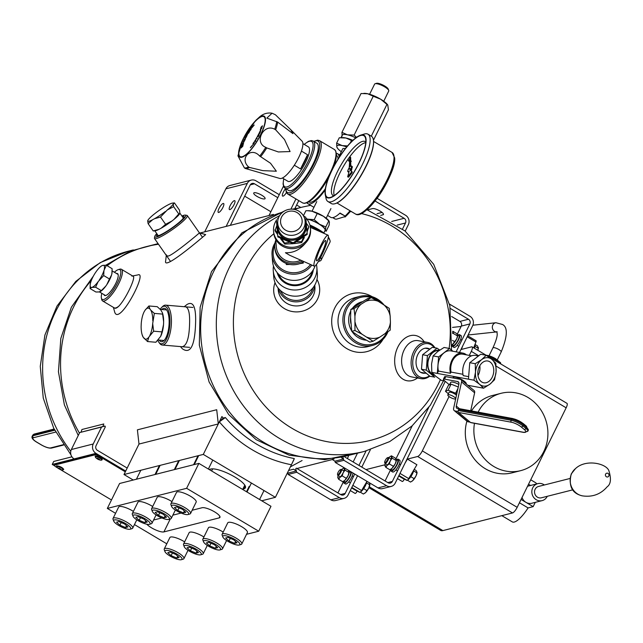<?xml version="1.0" encoding="UTF-8"?>
<svg xmlns="http://www.w3.org/2000/svg" width="643" height="643" viewBox="0 0 643 643"><rect width="100%" height="100%" fill="white"/><g stroke="black" fill="none" stroke-linecap="round" stroke-linejoin="round"><path stroke-width="0.96" d="M73.615 306.928A126.044 116.367 -104.2 0 1 91.346 280.452A126.044 116.367 -104.2 0 0 73.615 306.928A126.044 116.367 -104.2 0 0 79.443 433.093A126.044 116.367 -104.2 0 1 73.615 306.928M158.508 244.26A126.044 116.367 -104.2 0 0 107.14 265.728A126.044 116.367 -104.2 0 1 146.54 246.582L158.082 243.657M356.359 453.138A126.044 116.367 -104.2 0 1 229.342 411.89A126.044 116.367 -104.2 0 1 213.717 271.402A126.044 116.367 -104.2 0 1 282.799 212.11A126.044 116.367 -104.2 0 0 213.717 271.402A126.044 116.367 -104.2 0 0 226.73 408.45A126.044 116.367 -104.2 0 0 348.602 455.421L364.26 451.45A126.044 116.367 -104.2 0 1 242.379 404.479A126.044 116.367 -104.2 0 1 229.374 267.432A126.044 116.367 -104.2 0 1 279.592 215.67M71.92 456.827L53.715 461.449L52.244 464.439L54.647 465.87M104.97 426.012L79.692 432.578L71.357 449.529L93.219 443.983A6.904 6.374 75.8 0 0 95.968 453.355L52.244 464.439M93.219 443.983L101.554 427.04L104.431 426.172L105.38 426.735L96.064 445.679A3.456 3.191 75.8 0 0 97.439 450.357L127.177 468.064M125.707 471.054L95.968 453.355M74.106 458.893A6.904 6.374 -104.2 0 1 71.357 449.529M79.692 432.578L101.554 427.04M381.637 303.335A24.169 22.312 75.8 0 0 346.89 308.913A24.169 22.312 75.8 0 0 356.535 341.714A24.169 22.312 75.8 0 0 386.756 332.576M366.148 340.187A19.563 18.06 -104.2 0 1 358.472 337.712A19.563 18.06 -104.2 0 1 352.091 331.547M351.705 330.936A19.563 18.06 -104.2 0 1 350.724 311.091M352.372 308.383A19.563 18.06 -104.2 0 1 362.596 301.663M383.726 304.597A25.318 23.373 75.8 0 0 360.16 296.335A25.318 23.373 75.8 0 0 345.516 308.455A25.318 23.373 75.8 0 0 348.128 335.984A25.318 23.373 75.8 0 0 372.602 345.412A25.318 23.373 75.8 0 0 387.946 331.756M280.268 290.347A17.265 16.469 -4.4 0 0 297.5 300.369A17.265 16.469 -4.4 0 0 312.964 287.807M278.282 288.233A18.414 17.57 -4.4 0 0 297.613 301.808A18.414 17.57 -4.4 0 0 314.604 285.404M223.217 418.071L219.327 421.84A131.799 121.68 -104.2 0 0 291.424 464.744L294.309 458.563A126.044 116.367 -104.2 0 1 225.363 417.532L223.217 418.071A126.044 116.367 -104.2 0 1 221.939 416.535L203.301 454.416L275.389 497.32L294.028 459.448A126.044 116.367 -104.2 0 1 293.907 459.423M242.869 489.066L243.946 488.793A20.134 5.248 -153.8 0 0 245.409 487.804A20.134 5.248 -153.8 0 0 232.308 475.571A20.134 5.248 -153.8 0 0 210.743 469.036L209.079 469.454M203.301 454.416L123.995 474.526L133.254 480.032M275.389 497.32L261.725 500.784M221.939 416.535L218.29 423.946L138.992 444.056L123.995 474.526M188.021 514.537L189.862 513.982A10.963 2.853 -153.8 0 0 190.569 513.468L196.171 502.079A10.963 2.853 -153.8 0 0 190.424 496.203A10.963 2.853 -153.8 0 0 176.503 492.393L170.901 503.79A10.963 2.853 -153.8 0 0 170.925 504.659L171.609 506.459A9.5 2.476 -153.8 0 0 179.019 512.117A9.5 2.476 -153.8 0 0 188.021 514.537A9.5 2.476 -153.8 0 0 183.649 508.999A9.5 2.476 -153.8 0 0 174.936 505.374A9.5 2.476 -153.8 0 0 171.609 506.459M190.569 513.468A10.963 2.853 -153.8 0 0 184.814 507.592A10.963 2.853 -153.8 0 0 170.901 503.79M174.414 507.504L177.757 510.494L183.448 512.881L185.811 512.286L182.467 509.296L176.769 506.909L174.414 507.504M179.051 507.866L177.757 510.494M184.372 511L183.448 512.881M246.542 534.301L258.711 531.214L270.976 506.29L198.88 463.386L186.623 488.31L107.325 508.42L115.563 513.323M198.88 463.386L119.582 483.496L107.325 508.42M134.459 524.567L166.786 543.809M258.711 531.214L186.623 488.31M146.853 524.23A10.36 2.701 -153.8 0 0 155.397 529.824A10.36 2.701 -153.8 0 0 163.909 531.906L219.207 517.888A10.36 2.701 -153.8 0 0 219.954 517.374A10.36 2.701 -153.8 0 0 213.219 511.089A10.36 2.701 -153.8 0 0 202.127 507.721L192.153 510.253M181.093 513.058L172.863 515.147M161.803 517.953L153.573 520.034M171.97 501.604A10.963 2.853 -153.8 0 0 171.134 501.09A10.963 2.853 -153.8 0 0 157.213 497.288L151.611 508.685A10.963 2.853 -153.8 0 0 151.635 509.553L152.319 511.346A9.5 2.476 -153.8 0 0 159.729 517.004A9.5 2.476 -153.8 0 0 168.731 519.423A9.5 2.476 -153.8 0 0 164.359 513.886A9.5 2.476 -153.8 0 0 155.646 510.269A9.5 2.476 -153.8 0 0 152.319 511.346M168.731 519.423L170.572 518.869A10.963 2.853 -153.8 0 0 171.279 518.362A10.963 2.853 -153.8 0 0 165.524 512.487A10.963 2.853 -153.8 0 0 151.611 508.685M155.124 512.399L158.467 515.381L164.158 517.776L166.521 517.173L163.177 514.191L157.479 511.796L155.124 512.399M159.761 512.752L158.467 515.381M165.082 515.895L164.158 517.776M152.68 506.499A10.963 2.853 -153.8 0 0 151.844 505.985A10.963 2.853 -153.8 0 0 137.923 502.183L132.321 513.572A10.963 2.853 -153.8 0 0 132.345 514.44L133.029 516.241A9.5 2.476 -153.8 0 0 140.439 521.899A9.5 2.476 -153.8 0 0 149.441 524.318A9.5 2.476 -153.8 0 0 145.069 518.78A9.5 2.476 -153.8 0 0 136.356 515.156A9.5 2.476 -153.8 0 0 133.029 516.241M149.441 524.318L151.282 523.764A10.963 2.853 -153.8 0 0 151.989 523.249A10.963 2.853 -153.8 0 0 146.234 517.374A10.963 2.853 -153.8 0 0 132.321 513.572M135.834 517.285L139.177 520.275L144.868 522.663L147.231 522.068L143.887 519.078L138.197 516.691L135.834 517.285M140.471 517.647L139.177 520.275M145.792 520.782L144.868 522.663M133.398 511.386A10.963 2.853 -153.8 0 0 132.554 510.872A10.963 2.853 -153.8 0 0 118.642 507.07L113.031 518.467A10.963 2.853 -153.8 0 0 113.055 519.335L113.739 521.127A9.5 2.476 -153.8 0 0 121.149 526.786A9.5 2.476 -153.8 0 0 130.151 529.205A9.5 2.476 -153.8 0 0 125.779 523.675A9.5 2.476 -153.8 0 0 117.066 520.05A9.5 2.476 -153.8 0 0 113.739 521.127M130.151 529.205L131.992 528.65A10.963 2.853 -153.8 0 0 132.699 528.144A10.963 2.853 -153.8 0 0 126.952 522.269A10.963 2.853 -153.8 0 0 113.031 518.467M116.544 522.18L119.887 525.17L125.586 527.557L127.941 526.955L124.597 523.973L118.907 521.577L116.544 522.18M121.181 522.534L119.887 525.17M126.51 525.677L125.586 527.557M239.244 545.015L241.085 544.468A10.963 2.853 -153.8 0 0 241.792 543.954L247.394 532.557A10.963 2.853 -153.8 0 0 241.647 526.689A10.963 2.853 -153.8 0 0 227.726 522.88L222.124 534.277A10.963 2.853 -153.8 0 0 222.148 535.145L222.832 536.945A9.5 2.476 -153.8 0 0 230.242 542.604A9.5 2.476 -153.8 0 0 239.244 545.015A9.5 2.476 -153.8 0 0 234.872 539.485A9.5 2.476 -153.8 0 0 226.159 535.86A9.5 2.476 -153.8 0 0 222.832 536.945M241.792 543.954A10.963 2.853 -153.8 0 0 236.037 538.078A10.963 2.853 -153.8 0 0 222.124 534.277M225.637 537.99L228.98 540.98L234.671 543.367L237.034 542.772L233.69 539.782L227.992 537.395L225.637 537.99M230.274 538.352L228.98 540.98M235.595 541.486L234.671 543.367M223.193 532.091A10.963 2.853 -153.8 0 0 222.357 531.576A10.963 2.853 -153.8 0 0 208.436 527.774L202.834 539.164A10.963 2.853 -153.8 0 0 202.858 540.04L203.542 541.832A9.5 2.476 -153.8 0 0 210.952 547.49A9.5 2.476 -153.8 0 0 219.954 549.91A9.5 2.476 -153.8 0 0 215.582 544.372A9.5 2.476 -153.8 0 0 206.869 540.755A9.5 2.476 -153.8 0 0 203.542 541.832M219.954 549.91L221.795 549.355A10.963 2.853 -153.8 0 0 222.502 548.849A10.963 2.853 -153.8 0 0 216.747 542.973A10.963 2.853 -153.8 0 0 202.834 539.164M206.347 542.885L209.69 545.867L215.381 548.262L217.744 547.659L214.4 544.677L208.71 542.282L206.347 542.885M210.984 543.239L209.69 545.867M216.305 546.381L215.381 548.262M203.911 536.985A10.963 2.853 -153.8 0 0 203.067 536.471A10.963 2.853 -153.8 0 0 189.155 532.661L183.544 544.058A10.963 2.853 -153.8 0 0 183.568 544.926L184.252 546.727A9.5 2.476 -153.8 0 0 191.662 552.385A9.5 2.476 -153.8 0 0 200.664 554.796A9.5 2.476 -153.8 0 0 196.292 549.267A9.5 2.476 -153.8 0 0 187.579 545.642A9.5 2.476 -153.8 0 0 184.252 546.727M200.664 554.796L202.505 554.25A10.963 2.853 -153.8 0 0 203.212 553.736A10.963 2.853 -153.8 0 0 197.465 547.86A10.963 2.853 -153.8 0 0 183.544 544.058M187.057 547.772L190.4 550.762L196.099 553.149L198.454 552.554L195.11 549.564L189.42 547.177L187.057 547.772M191.694 548.133L190.4 550.762M197.023 551.268L196.099 553.149M184.621 541.872A10.963 2.853 -153.8 0 0 183.777 541.358A10.963 2.853 -153.8 0 0 169.865 537.556L164.254 548.945A10.963 2.853 -153.8 0 0 164.278 549.821L164.962 551.614A9.5 2.476 -153.8 0 0 172.372 557.272A9.5 2.476 -153.8 0 0 181.382 559.691A9.5 2.476 -153.8 0 0 177.002 554.153A9.5 2.476 -153.8 0 0 168.297 550.537A9.5 2.476 -153.8 0 0 164.962 551.614M181.382 559.691L183.215 559.137A10.963 2.853 -153.8 0 0 183.922 558.63A10.963 2.853 -153.8 0 0 178.175 552.755A10.963 2.853 -153.8 0 0 164.254 548.945M167.767 552.667L171.11 555.648L176.809 558.044L179.164 557.441L175.82 554.459L170.13 552.064L167.767 552.667M172.404 553.02L171.11 555.648M177.733 556.163L176.809 558.044M159.142 340.083A16.742 6.133 -85.2 0 0 164.069 340.46A16.742 6.133 -85.2 0 0 168.988 325.519A16.742 6.133 -85.2 0 0 166.65 309.958A16.742 6.133 -85.2 0 0 163.515 308.383A16.742 6.133 -85.2 0 0 161.731 309.508M157.76 340.388A18.872 6.912 -85.2 0 0 158.708 342.06A18.872 6.912 -85.2 0 0 169.479 328.187A18.872 6.912 -85.2 0 0 163.595 306.269A18.872 6.912 -85.2 0 0 161.634 307.483A18.872 6.912 -85.2 0 0 160.211 309.291M158.708 342.06L159.52 343.193A20.021 7.33 -85.2 0 0 162.253 345.042A20.021 7.33 -85.2 0 0 171.247 325.712A20.021 7.33 -85.2 0 0 165.637 305.144A20.021 7.33 -85.2 0 0 164.704 305.224A20.021 7.33 -85.2 0 0 162.623 306.51L161.634 307.483M449.521 304.099L469.945 316.26A6.904 6.374 -104.2 0 1 472.693 325.631L459.488 352.477M450.413 308.503L468.474 319.249L459.906 321.428L451.651 316.509M457.253 334.288L461.28 326.105L469.848 323.935A3.456 3.191 75.8 0 0 468.474 319.249M469.848 323.935L456.112 351.85M428.744 407.469L392.351 481.43A3.456 3.191 -104.2 0 1 388.034 482.724L344.905 457.06M445.269 381.371L395.196 483.126A6.904 6.374 -104.2 0 1 391.201 486.43A6.904 6.374 -104.2 0 1 386.564 485.714L343.876 460.316L343.041 457.462M343.016 457.47L343.475 459.038L334.931 461.2L335.308 462.486L377.988 487.892A6.904 6.374 75.8 0 0 382.633 488.6L391.201 486.43M385.077 480.964L390.735 469.47M395.943 458.885L412.243 425.77M461.28 326.105A3.456 3.191 75.8 0 0 459.906 321.428M343.876 460.316L335.308 462.486M295.7 468.771L296.351 470.981L287.775 473.16L288.152 474.446L330.84 499.844A6.904 6.374 75.8 0 0 335.477 500.559L344.053 498.381A6.904 6.374 -104.2 0 1 339.416 497.674L296.728 472.267L295.812 469.149M337.929 492.924L343.587 481.422M353.16 461.971L357.347 453.452M357.564 475.74L348.048 495.078A6.904 6.374 -104.2 0 1 344.053 498.381M370.368 449.714L361.808 467.115M366.068 450.976L358.963 465.428M354.719 474.044L345.203 493.39A3.456 3.191 -104.2 0 1 340.886 494.684L296.302 468.152M288.152 474.446L296.728 472.267M283.45 186.181L269.007 215.534M290.909 209.16L295.941 198.928M287.799 194.09L302.531 202.85A31.073 8.777 120.8 0 0 325.961 180.643A31.073 8.777 120.8 0 0 334.312 149.457L319.579 140.688A31.073 8.777 120.8 0 1 311.228 171.874A31.073 8.777 120.8 0 1 287.799 194.09L286.424 192.651L285.605 188.632A5.176 1.463 -59.2 0 0 282.88 193.157A5.176 1.463 -59.2 0 0 282.615 196.107A5.176 1.463 -59.2 0 0 283.057 196.139A5.176 1.463 -59.2 0 0 286.4 192.603M294.815 208.694L298.786 200.624M375.094 201.01L404.142 218.299A3.456 3.191 -104.2 0 1 405.516 222.976L402.55 228.996M377.119 198.349L405.612 215.309A6.904 6.374 -104.2 0 1 408.361 224.672L405.194 231.11M382.055 212.423L377.047 213.693M367.386 209.907L372.554 208.589A6.326 1.648 26.2 0 1 379.33 210.647A6.326 1.648 26.2 0 1 383.453 214.489A6.326 1.648 26.2 0 1 382.987 214.802L380.696 215.389M104.005 294.631A12.683 3.585 -59.2 0 0 105.814 295.491A12.683 3.585 -59.2 0 0 114.132 286.376A12.683 3.585 -59.2 0 0 118.175 274.714A12.683 3.585 -59.2 0 0 116.56 273.532M101.835 293.345A17.265 4.879 -59.2 0 0 101.385 297.99A17.265 4.879 -59.2 0 0 115.25 287.043A17.265 4.879 -59.2 0 0 118.256 269.634A17.265 4.879 -59.2 0 0 114.39 272.246M101.385 297.99L101.69 299.445A18.414 5.2 -59.2 0 0 102.591 300.932A18.414 5.2 -59.2 0 0 116.471 287.767A18.414 5.2 -59.2 0 0 121.423 269.288A18.414 5.2 -59.2 0 0 119.686 269.208L118.256 269.634M102.591 300.932L114.149 307.812A18.414 5.2 -59.2 0 0 115.885 307.893A18.414 5.2 -59.2 0 0 119.252 305.795M133.575 276.803A18.414 5.2 -59.2 0 0 132.98 276.168L121.423 269.288M429.46 348.94A12.683 8.986 100.5 0 0 416.302 359.18A12.683 8.986 100.5 0 0 425.152 373.173M434.355 347.678A17.265 12.225 100.5 0 0 418.054 347.967A17.265 12.225 100.5 0 0 414.132 370.408A17.265 12.225 100.5 0 0 429.411 375.914M434.925 347.791A18.414 13.045 100.5 0 0 427.708 342.438A18.414 13.045 100.5 0 0 411.536 358.167A18.414 13.045 100.5 0 0 421.012 378.647A18.414 13.045 100.5 0 0 429.765 376.155M226.143 226.4L247.306 183.392A6.904 6.374 -104.2 0 1 251.3 180.088A6.904 6.374 -104.2 0 1 255.938 180.804L279.271 194.684M296.624 205.013L300.771 207.48M230.347 225.331L250.151 185.088A3.456 3.191 75.8 0 1 254.467 183.794L277.8 197.674M295.153 208.002L296.005 208.509M270.872 211.74L244.702 196.163M251.3 180.088L229.873 185.522A6.904 6.374 75.8 0 0 225.878 188.825L204.715 231.834M261.765 195.223A6.326 1.648 26.2 0 1 265.085 198.615A6.326 1.648 26.2 0 1 258.679 197.305A6.326 1.648 26.2 0 1 253.728 193.029A6.326 1.648 26.2 0 1 261.765 195.223M234.317 200.648A5.176 1.463 -59.2 0 0 230.499 205.004A5.176 1.463 -59.2 0 0 229.463 209.586A5.176 1.463 -59.2 0 0 233.369 205.881A5.176 1.463 -59.2 0 0 234.759 200.68A5.176 1.463 -59.2 0 0 234.317 200.648M223.169 203.469A5.176 1.463 -59.2 0 0 219.359 207.826A5.176 1.463 -59.2 0 0 218.315 212.407A5.176 1.463 -59.2 0 0 222.221 208.71A5.176 1.463 -59.2 0 0 223.611 203.509A5.176 1.463 -59.2 0 0 223.169 203.469M219.327 421.84L225.363 417.532M102.856 426.647L103.788 423.962L81.926 429.508L81.002 432.192M334.119 458.933L332.19 459.423L334.931 461.2M343.475 459.038L341.521 457.768M296.351 470.981L293.61 469.205L288.603 470.475M199.354 232.798L199.378 232.919C199.531 233.007 173.811 254.572 168.378 256.043L166.537 255.745M166.36 254.773L165.661 260.921C162.663 271.74 204.771 235.322 205.664 234.599L199.226 232.718M185.522 306.824C188.648 307.675 189.99 313.527 189.556 324.394C189.122 338.371 186.647 345.821 182.146 346.73M180.466 346.585L182.291 348.723C190.256 354.357 194.676 346.199 195.544 324.257C196.244 307.266 193.398 300.683 186.992 304.509L184.228 306.719M157.125 234.124A16.742 2.443 -35 0 0 156.908 235.925A16.742 2.443 -35 0 0 157.961 235.804A16.742 2.443 -35 0 0 173.128 227.092A16.742 2.443 -35 0 0 184.035 216.948A16.742 2.443 -35 0 0 182.274 216.538M156.771 233.61A18.872 2.749 -35 0 0 154.73 236.495A18.872 2.749 -35 0 0 156.394 237.034A18.872 2.749 -35 0 0 175.732 225.556A18.872 2.749 -35 0 0 185.321 215.1A18.872 2.749 -35 0 0 181.921 216.024M154.73 236.495L154.441 238.063A20.021 2.918 -35 0 0 154.505 238.537A20.021 2.918 -35 0 0 156.201 238.633A20.021 2.918 -35 0 0 175.555 227.317A20.021 2.918 -35 0 0 187.322 215.59A20.021 2.918 -35 0 0 186.896 215.365L185.321 215.1M372.209 296.712L372.209 296.712A29.916 27.625 75.8 0 0 335.14 307.266A29.916 27.625 75.8 0 0 345.404 347.726A29.916 27.625 75.8 0 0 383.019 339.343M360.16 296.335L355.266 297.58A25.318 23.373 75.8 0 0 338.837 327.858A25.318 23.373 75.8 0 0 367.708 346.657L372.602 345.412M218.29 423.946L216.707 409.728L137.401 429.837L138.992 444.056M294.028 459.448L290.387 466.85L302.073 460.541M275.035 282.663A23.011 21.958 -4.4 0 0 298.392 311.831A23.011 21.958 -4.4 0 0 316.951 279.4M278.065 287.968L278.21 289.808A18.414 17.57 -4.4 0 0 297.926 305.891A18.414 17.57 -4.4 0 0 314.917 286.955L314.781 285.106M424.195 341.787A23.011 16.3 100.5 0 0 397.88 346.995A23.011 16.3 100.5 0 0 398.17 374.29A23.011 16.3 100.5 0 0 417.5 377.996M427.708 342.438L418.207 340.677A18.414 13.045 100.5 0 0 404.174 349.888A18.414 13.045 100.5 0 0 411.512 376.886L421.012 378.647M132.948 276.152L133.181 276.273C136.782 277.575 119.646 311.718 114.422 307.981L114.076 307.772M131.855 276.112L137.811 274.931C148.549 270.39 118.336 328.219 114.518 311.437L113.377 307.354M57.902 468.088L56.222 467.083A3.456 0.9 26.2 0 1 54.406 465.235A3.456 0.9 26.2 0 1 54.663 465.066L94.955 454.85A3.456 0.9 26.2 0 1 99.086 456.217L125.321 471.833M54.904 464.567L54.663 465.066A3.456 0.9 26.2 0 1 54.655 464.736A3.456 0.9 26.2 0 1 54.904 464.567L95.196 454.352A3.456 0.9 26.2 0 1 99.327 455.718L125.57 471.335M111.48 499.973L60.064 469.374M477.99 375.528A11.084 7.853 100.5 0 0 479.799 365.73M449.513 384.811L450.663 382.464A7.306 1.905 26.2 0 1 458.845 384.385M449.433 384.844L444.112 380.415A3.657 0.948 26.2 0 1 443.373 379.274A3.657 0.948 26.2 0 1 444.53 379.121L457.559 381.532L458.829 382.585M457.559 381.532A3.657 2.395 -50.2 0 1 458.338 381.886A3.657 2.395 -50.2 0 1 458.893 384.152L453.628 408.297A3.657 2.395 -50.2 0 0 454.191 410.555A3.657 2.395 -50.2 0 0 454.971 410.917L458.065 411.488M454.191 410.555L467.252 421.422A3.657 2.395 -50.2 0 0 468.032 421.784L470.194 422.186M459.158 408.972L457.639 408.691A3.657 2.395 -50.2 0 1 456.86 408.337A3.657 2.395 -50.2 0 1 456.305 406.071L461.561 381.926A3.657 2.395 -50.2 0 0 461.007 379.659A3.657 2.395 -50.2 0 0 460.227 379.306L445.76 376.629A3.657 0.948 -153.8 0 0 444.602 376.782L443.373 379.274M470.708 410.773L474.622 392.793A3.657 2.395 -50.2 0 0 474.068 390.526L461.007 379.659M452.889 351.255L449.57 348.49L438.622 356.937L437.304 373.406L431.807 372.393L435.737 376.235L441.444 380.415L444.876 381.05M462.944 374.298L451.024 372.088L450.446 373.278A14.323 10.143 -79.5 0 1 452.72 358.826A14.323 10.143 -79.5 0 1 462.839 353.095L450.864 350.877A14.323 10.143 100.5 0 0 440.736 356.608A14.323 10.143 100.5 0 0 438.462 371.059L437.304 373.406L473.947 380.19L479.662 384.361A14.387 10.192 -79.5 0 1 475.498 372.12L473.947 380.19M450.446 373.278L438.462 371.059M462.839 353.095A14.323 10.143 -79.5 0 1 466.456 354.872M451.024 372.088A13.23 9.372 -79.5 0 1 462.639 354.164L471.608 355.82M468.651 376.645L463.217 375.641A14.323 10.143 -79.5 0 1 465.492 361.189A14.323 10.143 -79.5 0 1 475.619 355.458L478.472 355.981M449.57 348.49L444.072 347.469L437.706 351.536L433.125 355.925L431.574 363.994L431.807 372.393M438.622 356.937L433.125 355.925M452.889 377.947L453.138 377.441A7.306 1.905 26.2 0 1 455.453 377.144A7.306 1.905 26.2 0 1 462.872 380.254A7.306 1.905 26.2 0 1 466.247 383.895L466.207 383.992M486.212 355.266L480.715 354.253L469.768 362.7L475.265 363.721L481.631 359.662L486.212 355.266L491.919 359.445L495.849 363.287L496.083 371.686L494.539 379.756L489.95 384.144L483.584 388.211L467.758 385.278M483.584 388.211L479.662 384.361A14.387 10.192 -79.5 0 0 489.95 384.144A14.387 10.192 -79.5 0 0 496.083 371.686A14.387 10.192 -79.5 0 0 491.919 359.445A14.387 10.192 -79.5 0 0 481.631 359.662A14.387 10.192 -79.5 0 0 475.498 372.12L475.265 363.721M469.768 362.7L468.45 379.169M486.671 360.916A11.084 7.853 -79.5 0 1 487.804 361.004A11.084 7.853 -79.5 0 1 493.511 373.334A11.084 7.853 -79.5 0 1 483.777 382.802A11.084 7.853 -79.5 0 1 477.942 371.268A11.084 7.853 -79.5 0 1 486.671 360.916M460.211 408.932A1.439 1.021 100.5 0 0 459.858 408.763A1.439 1.021 100.5 0 0 458.764 409.487L458.266 410.499A1.439 1.021 100.5 0 0 458.483 412.436L470.547 422.483A1.439 1.021 100.5 0 0 470.901 422.652A1.439 1.021 100.5 0 0 471.295 422.62M448.372 393.749L445.47 391.33L448.46 385.253L451.081 384.152L458.274 386.998M445.47 391.33L448.091 390.229L451.081 384.152M448.091 390.229L455.614 393.203L457.961 388.42M455.614 393.203L456.723 394.127M447.809 394.898A4.38 1.141 26.2 0 1 450.63 395.123A4.38 1.141 26.2 0 1 454.786 397.398A4.38 1.141 26.2 0 1 455.678 398.773A4.38 1.141 26.2 0 1 451.233 397.856A4.38 1.141 26.2 0 1 447.809 394.898L449.055 392.367A4.38 1.141 26.2 0 1 451.876 392.592A4.38 1.141 26.2 0 1 456.032 394.866A4.38 1.141 26.2 0 1 456.474 395.268M318.43 261.46L319.772 261.058A21.862 5.699 -153.8 0 0 321.178 260.037A21.862 5.699 -153.8 0 0 320.68 257.393M321.178 260.037L329.996 242.106A21.862 5.699 -153.8 0 0 329.947 240.369A21.862 5.699 -153.8 0 0 328.211 237.773M321.604 232.332A21.862 5.699 -153.8 0 0 310.111 226.031M329.947 240.369L329.401 238.931A20.697 5.393 -153.8 0 0 328.308 237.13M324.836 233.763A20.697 5.393 -153.8 0 0 309.862 225.026M278.556 274.087A17.546 16.742 -4.4 0 0 296.286 284.809A17.546 16.742 -4.4 0 0 312.152 271.475M311.823 265.085A21.862 20.857 175.6 0 1 288.112 273.524A21.862 20.857 175.6 0 1 272.045 255.046A21.862 20.857 175.6 0 1 275.051 242.821M315.086 265.897A21.862 20.857 175.6 0 1 291.665 280.26A21.862 20.857 175.6 0 1 272.519 261.227L272.045 255.046M310.537 264.514A20.697 19.748 175.6 0 1 283.611 270.253A20.697 19.748 175.6 0 1 274.778 245.401M273.484 265.985A21.862 20.857 -4.4 0 0 273.267 270.84L273.749 277.02A21.862 20.857 -4.4 0 0 286.231 294.261A21.862 20.857 -4.4 0 0 317.345 273.629L316.862 267.448A21.862 20.857 -4.4 0 0 316.404 264.482M273.267 270.84A21.862 20.857 -4.4 0 0 296.688 289.945A21.862 20.857 -4.4 0 0 316.862 267.448M277.149 272.552A18.414 17.57 -4.4 0 0 296.351 285.629A18.414 17.57 -4.4 0 0 313.302 269.738M306.848 219.062A12.273 3.199 26.2 0 1 319.338 224.278A12.273 3.199 26.2 0 1 325.061 230.419L323.815 232.967M306.711 218.893A12.659 3.295 26.2 0 1 308.069 219.199A12.659 3.295 26.2 0 1 319.515 224.262A12.659 3.295 26.2 0 1 325.495 230.073A12.659 3.295 26.2 0 1 324.707 231.142M308.222 210.719A12.659 3.295 26.2 0 1 308.616 210.703A12.659 3.295 26.2 0 1 311.992 211.217A12.659 3.295 26.2 0 1 323.445 216.289A12.659 3.295 26.2 0 1 328.694 220.581L329.12 221.136L328.766 220.895L325.808 226.915L319.515 224.262L314.194 219.657L308.069 219.199M303.424 215.726L305.875 210.751L307.499 210.703L311.992 211.217L323.445 216.289L328.766 220.895L329.417 222.1L329.103 225.259L326.146 231.279L325.495 230.073L325.808 226.915M317.152 213.645L314.194 219.657M251.349 146.315L250.344 147.761L251.333 146.692A18.414 5.2 -59.2 0 0 252.546 145.173L252.538 145.037A18.125 5.12 120.8 0 1 251.341 146.54L251.349 146.315M254.138 124.983A18.414 5.2 -59.2 0 0 252.506 126.872L251.501 128.206L252.498 127.033A18.117 5.12 120.8 0 1 254.106 125.176L254.138 124.983M247.949 132.844L248.994 131.019L249.524 131.662L248.447 133.35L249.259 131.903L248.278 132.997L248.857 131.405L247.949 132.844M246.02 136.702L244.87 138.173M245.417 138.269L245.554 137.634L245.449 138.277M243.448 141.902L244.244 141.589L243.078 142.85M241.39 147.81L241.527 146.588L243.046 145.061L242.732 146.419L242.813 145.487L242.106 146.998L242.17 146.138L241.647 146.66L241.39 147.81M261.854 127.282L260.712 128.295L262.248 126.743L260.696 129.114L261.765 128.359L260.311 129.661L261.854 127.282L260.391 129.38M259.627 132.611L258.494 134.21M259.137 134.057L259.225 133.519L259.169 134.066M256.927 137.795L257.039 138.687L255.745 139.346L256.862 137.433M252.932 143.71L254.065 141.974L254.282 143.067L253.157 144.635L254.049 143.228L253.125 144.088L253.889 142.384L252.932 143.71M261.934 116.528A23.22 6.559 120.8 0 1 263.911 116.688A23.22 6.559 120.8 0 1 257.666 139.997A23.22 6.559 120.8 0 1 240.152 156.603A23.22 6.559 120.8 0 1 244.822 136.059A23.22 6.559 120.8 0 1 261.934 116.528M255.03 141.613C256.637 140.222 253.213 142.24 255.801 139.861C253.213 142.24 256.637 140.222 255.03 141.613L254.99 141.589C256.589 140.198 253.165 142.207 255.753 139.836L255.617 140.158C253.599 142.071 257.441 139.37 254.845 141.918L254.797 141.886C257.393 139.346 253.551 142.039 255.576 140.134C253.551 142.039 257.393 139.346 254.797 141.886C257.393 139.346 253.551 142.039 255.576 140.134M254.982 141.589C256.589 140.198 253.165 142.207 255.753 139.836C253.165 142.207 256.589 140.198 254.982 141.589M257.296 136.806L258.124 135.006L259.073 134.926L258.156 136.678L258.791 135.255L257.811 136.621L258.068 135.319L257.296 136.806M260.407 131.381C261.042 129.227 260.865 129.364 259.852 131.783C260.865 129.364 261.042 129.227 260.407 131.381L260.479 131.108C260.849 129.653 260.696 129.773 260.005 131.461L259.708 131.783M260.479 131.301L260.479 131.108C260.849 129.653 260.696 129.773 260.005 131.461L259.989 131.502M262.408 125.94L260.889 127.491L262.408 125.94M242.861 144.868L242.853 144.683C244.477 142.023 240.233 148.059 242.724 143.831L242.66 144.072C240.747 147.368 245.144 140.761 242.789 144.94L243.343 143.638M242.853 144.683C244.477 142.023 240.233 148.059 242.724 143.831M242.789 144.94C245.144 140.761 240.747 147.368 242.66 144.072L242.13 145.334M243.657 140.994L244.316 139.29L245.473 138.759L244.71 140.471L245.2 139.137L244.26 140.608L244.308 139.539L243.657 140.994M246.775 135.777L246.936 135.456C247.796 133.664 247.7 133.648 246.655 135.4L246.446 135.713C247.957 133.214 248.061 133.238 246.775 135.777C248.061 133.238 247.957 133.214 246.446 135.713M246.864 135.737L246.936 135.456C247.796 133.664 247.7 133.648 246.655 135.4M250.818 128.399L251.1 129.412L249.765 130.875L250.818 128.399M302.893 143.614L308.431 146.909A20.021 5.658 120.8 0 1 303.046 167.003A20.021 5.658 120.8 0 1 287.951 181.318L282.414 178.023M300.554 168.924A20.021 5.658 -59.2 0 0 307.539 154.73L300.554 168.924L294.317 165.211M301.414 151.081L307.539 154.73M277.68 122.082L266.829 118.119L272.077 113.216C267.504 112.501 263.413 113.674 259.788 116.745L255.681 120.482L243.078 139.025L237.942 155.863L244.404 167.911L245.361 168.474L279.858 178.473A21.774 6.149 120.8 0 0 295.073 164.021A21.774 6.149 120.8 0 0 302.065 141.155L290.885 129.83L292.943 133.656L277.68 122.082A30.912 8.729 120.8 0 1 275.662 129.814L284.511 139.547L290.081 151.555L278.339 151.949L266.757 147.914A30.912 8.729 120.8 0 1 260.648 156.683L270.534 163.258L276.361 171.223L262.786 170.628L249.46 167.437A30.912 8.729 120.8 0 1 245.361 168.474M249.46 167.437L248.503 166.867C239.075 158.09 251.244 146.323 259.692 156.112L260.648 156.683M266.757 147.914L265.808 147.343C253.768 142.786 263.429 123.038 274.706 129.243L275.662 129.814M272.077 113.216L275.389 114.743L290.885 129.83M243.167 138.896A23.807 6.727 120.8 0 1 264.209 116.19A23.807 6.727 120.8 0 1 260.897 134.395A23.807 6.727 120.8 0 1 239.855 157.101A23.807 6.727 120.8 0 1 243.167 138.896M307 202.842A29.08 8.214 -59.2 0 0 307.868 203.718A29.08 8.214 -59.2 0 0 325.197 189.974M339.183 157.31A29.08 8.214 -59.2 0 0 337.615 153.733A29.08 8.214 -59.2 0 0 336.426 153.388M327.552 215.429L330.759 217.342A29.08 8.214 -59.2 0 0 340.043 213.042L345.122 216.064A29.08 8.214 -59.2 0 0 350.001 210.751M344.937 217.029L345.307 216.514L336.57 219.15L335.212 219.07L332.793 217.631M338.041 159.118A27.038 7.636 -59.2 0 0 336.57 155.493L336.49 155.445M308.841 201.91L308.913 201.958A27.038 7.636 -59.2 0 0 325.382 188.68M312.988 164.23A27.504 7.764 120.8 0 1 288.675 190.457L285.074 188.311A27.504 7.764 120.8 0 0 305.811 168.651A27.504 7.764 120.8 0 0 313.205 141.042L316.806 143.188A27.504 7.764 120.8 0 1 312.988 164.23M339.825 213.251L345.122 216.064M240.257 157.286A23.807 6.727 120.8 0 1 239.542 156.024M263.108 116.423A23.807 6.727 120.8 0 1 264.554 116.455M263.911 116.688L264.659 117.139A23.22 6.559 120.8 0 1 265.27 117.717M241.704 157.31A23.22 6.559 120.8 0 1 240.908 157.045L240.152 156.603M252.948 143.614L254.081 142.047M253.181 144.53L254.049 143.228M253.149 143.984L253.961 142.762M254.009 142.794L253.889 142.384M256.951 137.915L256.469 138.743L256.951 137.915L257.071 138.478M257.12 138.502L256.469 138.743M256.388 138.832L256.975 137.819M257.256 136.806L258.124 135.006M258.173 135.038L259.057 134.958M258.116 136.686L258.791 135.255M257.763 136.621L258.398 135.295M259.314 132.546L260.383 132.08M259.756 132.554C259.209 133.985 259.338 133.937 260.142 132.394L259.756 132.554C259.209 133.985 259.338 133.937 260.142 132.394L260.19 132.418C259.386 133.961 259.258 134.017 259.804 132.587M260.528 131.14C260.897 129.685 260.745 129.798 260.053 131.485M259.901 131.815C260.913 129.388 261.09 129.251 260.455 131.405M260.841 128.07L262.215 126.84M261.814 128.198L260.696 129.114M260.994 127.274L262.44 125.787M241.278 147.922L241.527 146.588M241.575 146.62L243.022 145.157M242.628 146.524L242.813 145.487M242.001 147.102L242.17 146.138M242.773 143.855C240.281 148.083 244.525 142.055 242.901 144.715L243.375 143.638M242.708 144.104C240.795 147.392 245.192 140.793 242.837 144.964M243.552 141.894L243.255 142.666L244.051 141.838L243.552 141.894M244.051 141.838L243.255 142.666M243.319 141.637L244.236 141.621M242.628 143.413L243.126 142.883M243.601 141.018L244.316 139.29M244.364 139.322L245.449 138.824M244.645 140.495L245.2 139.137M244.195 140.632L244.71 139.362M245.803 136.477L246.711 136.34M246.132 136.686C245.465 138.189 245.578 138.173 246.454 136.637L246.132 136.686C245.465 138.189 245.578 138.173 246.454 136.637L246.502 136.67C245.626 138.205 245.513 138.221 246.181 136.718M246.984 135.48C247.844 133.688 247.748 133.672 246.703 135.432M246.494 135.737C248.005 133.246 248.11 133.27 246.824 135.81M247.933 132.796L249.034 131.068M248.439 133.302L249.259 131.903M248.27 132.948L249.042 131.63M250.014 130.593L250.866 129.589L250.649 128.809C249.588 130.682 249.661 130.939 250.866 129.589L250.649 128.809M250.698 128.841C249.637 130.714 249.709 130.971 250.915 129.613M249.789 130.891L250.842 128.471M254.13 125.039A18.414 5.2 -59.2 0 0 252.53 126.888L252.506 126.872M252.514 126.695L251.59 128.126M252.538 145.077A18.125 5.12 120.8 0 1 251.365 146.556L251.341 146.54M251.341 146.363L250.432 147.689M373.326 139.571A38.869 10.979 120.8 0 1 373.366 139.756A38.869 10.979 120.8 0 1 366.068 166.352A38.869 10.979 120.8 0 1 335.365 203.606A38.869 10.979 120.8 0 1 335.188 203.654M360.691 135.134L364.316 134.041A39.167 11.06 120.8 0 1 368.005 134.218L371.381 136.228A39.167 11.06 120.8 0 1 373.286 139.386A39.167 11.06 120.8 0 1 365.939 166.183A39.167 11.06 120.8 0 1 335.003 203.71A39.167 11.06 120.8 0 1 331.314 203.542L327.946 201.532A39.167 11.06 120.8 0 1 326.033 198.374L325.262 194.668A36.241 10.24 120.8 0 1 336.771 161.208A36.241 10.24 120.8 0 1 360.691 135.134A36.241 10.24 120.8 0 1 359.067 163.017A36.241 10.24 120.8 0 1 338.451 192.378A36.241 10.24 120.8 0 1 325.262 194.668M368.005 134.218A39.167 11.06 120.8 0 1 362.564 164.174A39.167 11.06 120.8 0 1 327.946 201.532M358.898 163.057A35.807 10.111 120.8 0 1 330.623 197.369A35.807 10.111 120.8 0 1 336.876 161.272A35.807 10.111 120.8 0 1 365.626 138.558A35.807 10.111 120.8 0 1 358.898 163.057M333.757 195.866A31.419 8.873 120.8 0 1 333.114 195.593A31.419 8.873 120.8 0 1 337.479 171.56A31.419 8.873 120.8 0 1 365.248 141.589A31.419 8.873 120.8 0 1 365.795 142.031M365.738 142.674A31.419 8.873 -59.2 0 0 339.882 172.991A31.419 8.873 -59.2 0 0 334.296 195.512M350.845 161.755L351.359 161.192L350.845 161.755M351.424 170.065L351.809 169.648L351.424 170.065M350.797 166.103L350.644 157.318L349.921 156.884L349.229 167.783A3.36 0.948 -59.2 0 0 347.943 171.769A3.36 0.948 -59.2 0 0 349.245 171.038L347.654 176.769L351.271 172.396L351.584 171.601L350.025 170.065L350.748 170.499A3.36 0.948 -59.2 0 0 352.107 166.424L351.383 165.99A3.36 0.948 -59.2 0 0 350.097 166.698L349.921 156.884M347.863 176.672L348.683 176.994L351.994 172.83L352.308 172.027L350.748 170.499M347.943 171.769L348.667 172.195A3.36 0.948 -59.2 0 0 348.9 172.228M350.025 170.065A3.36 0.948 -59.2 0 0 351.383 165.99M349.495 168.924L349.888 168.506L349.495 168.924M349.229 169.117L349.647 168.362L349.229 169.117M348.402 160.766L348.948 159.761L348.402 160.766M277.76 235.949L293.168 242.773L293.248 243.729L277.832 236.905L276.345 219.745L277.832 236.905M293.168 242.773L307.169 233.401L307.241 234.357L293.248 243.729M307.169 233.401L305.755 217.205L303.568 216.056M289.961 264.482L286.296 264.546L286.207 263.437M299.726 263.638L303.279 263.075L303.191 261.99M276.828 225.556L274.987 230.749L277.647 234.663M306.912 230.475L308.873 226.85L306.261 223.017M308.873 226.85L307.049 232.01M296.696 241.72L301.607 241.615L303.584 237.235M301.607 241.615L301.68 242.572L304.396 237.484M281.819 238.955L284.624 243.086L289.487 242.347M284.624 243.086L284.704 244.043L280.597 238.762M293.224 243.697L284.704 244.043M301.68 242.572L294.333 243.593M274.915 229.784L277.495 233.047M305.811 217.856A18.486 17.642 175.6 0 1 310.424 228.233A18.486 17.642 175.6 0 1 284.118 245.682A18.486 17.642 175.6 0 1 273.564 231.102A18.486 17.642 175.6 0 1 276.386 220.332M277.446 218.893A18.486 17.642 175.6 0 1 278.62 217.583M303.343 215.662A18.486 17.642 175.6 0 1 304.348 216.458M302.523 260.962A18.486 17.642 175.6 0 1 285.371 261.781A18.486 17.642 175.6 0 1 274.818 247.201A18.486 17.642 175.6 0 1 275.799 240.064M303.866 261.556A18.486 17.642 175.6 0 1 285.476 263.132A18.486 17.642 175.6 0 1 274.923 248.552L274.818 247.201M300.803 260.198A16.951 16.171 175.6 0 1 286.022 260.455A16.951 16.171 175.6 0 1 276.345 247.081L275.751 239.349M314.258 266.162A16.951 2.5 -66.1 0 1 313.905 265.35A16.951 2.5 -66.1 0 1 319.78 247.603A16.951 2.5 -66.1 0 1 327.994 235.161A16.951 2.5 -66.1 0 1 321.524 255.721A16.951 2.5 -66.1 0 1 314.258 266.162L289.824 255.335L285.42 252.731C293.256 253.101 300.008 249.822 305.674 242.901M310.424 228.233L310.537 229.591A18.486 17.642 175.6 0 1 284.222 247.041A18.486 17.642 175.6 0 1 273.669 232.461L273.564 231.102M316.404 260.262A11.084 1.632 -66.1 0 1 320.246 248.664A11.084 1.632 -66.1 0 1 325.615 240.53A11.084 1.632 -66.1 0 1 322.617 251.325A11.084 1.632 -66.1 0 1 316.637 260.793A11.084 1.632 -66.1 0 1 316.404 260.262M277.696 221.915A14.757 14.082 -4.4 0 0 277.02 227.453A14.757 14.082 -4.4 0 0 285.436 238.971A14.757 14.082 -4.4 0 0 300.136 237.693A14.757 14.082 -4.4 0 0 306.43 224.905A14.757 14.082 -4.4 0 0 304.927 219.802M281.57 217.053A10.81 10.32 175.6 0 1 300.233 215.437A10.81 10.32 175.6 0 1 292.252 231.665A10.81 10.32 175.6 0 1 281.57 217.053M278.998 216.755A13.736 13.109 175.6 0 1 293.923 209.345A13.736 13.109 175.6 0 1 305.12 221.192A13.736 13.109 175.6 0 1 292.436 235.322A13.736 13.109 175.6 0 1 277.728 223.322A13.736 13.109 175.6 0 1 278.998 216.755M165.283 211.555A15.585 2.275 145 0 1 154.505 218.724L160.493 217.021L167.333 209.939L173.658 206.668L173.232 204A15.585 2.275 145 0 1 167.333 209.939M173.232 204L174.462 202.955L179.558 210.245L179.847 213.516A15.585 2.275 145 0 1 179.831 213.532A15.585 2.275 145 0 1 173.964 219.416L171.914 221.031A15.585 2.275 145 0 1 161.136 228.209L159.207 229.238A15.585 2.275 145 0 1 155.14 230.805L153.227 230.95L148.123 223.66L152.576 219.761A15.585 2.275 145 0 1 147.697 220.999L148.123 223.66M147.85 220.372L147.826 220.42A15.585 2.275 145 0 1 147.85 220.372A15.585 2.275 145 0 1 153.717 214.489L155.775 212.873A15.585 2.275 145 0 1 166.545 205.696L168.474 204.659A15.585 2.275 145 0 1 172.541 203.1A15.585 2.275 145 0 1 173.353 203.421M147.826 220.42L147.697 220.999M152.576 219.761L154.505 218.724M171.914 221.031L165.589 224.311L161.136 228.209M165.589 224.311L160.493 217.021M159.207 229.238L153.227 230.95M179.855 213.484L178.754 213.95L173.964 219.416M178.754 213.95L173.658 206.668M174.044 202.939L174.462 202.955M100.686 291.367A12.691 3.585 120.8 0 0 100.911 291.215A12.691 3.585 120.8 0 0 105.798 286.087L101.337 290.628L99.183 291.954L95.895 292.01L90.133 288.578L91.595 287.437A12.691 3.585 120.8 0 1 90.181 284.833A12.691 3.585 120.8 0 1 90.382 283.555L90.727 282.245A12.691 3.585 120.8 0 1 95.429 272.68L96.474 271.193A12.691 3.585 120.8 0 1 101.353 266.065A12.691 3.585 120.8 0 1 102.382 265.503L101.353 266.065M91.595 287.437L95.582 287.204L98.202 281.578A12.691 3.585 120.8 0 1 92.287 287.26M98.202 281.578L103.7 275.55L103.949 270.518A12.691 3.585 120.8 0 1 99.239 280.083M103.949 270.518L106.368 265.27L103.081 265.326A12.691 3.585 120.8 0 1 104.287 269.208M103.081 265.326L102.382 265.503M112.099 272.278A12.691 3.585 120.8 0 1 112.083 272.455A12.691 3.585 120.8 0 1 111.882 273.725L111.536 275.035A12.691 3.585 120.8 0 1 106.834 284.6L105.798 286.087M106.368 265.27L112.131 268.702L111.882 273.725M111.536 275.035L109.455 278.974L103.7 275.55M90.181 284.833L90.133 288.578M100.911 291.215L99.882 291.777M101.337 290.628L95.582 287.204M109.455 278.974L106.834 284.6M373.454 140.246L388.428 109.816L387.761 104.986L386.941 104.383L371.292 136.179M386.941 104.383L380.64 99.199L373.245 96.233L354.132 135.086L356.479 137.361M342.534 137.618A14.387 3.745 26.2 0 1 342.88 137.61A14.387 3.745 26.2 0 1 345.926 138.004L351.48 140.471L350.298 142.867M373.245 96.233L367.692 93.765L361.044 93.516L341.931 132.37L347.485 134.837L354.132 135.086M352.846 140.351A14.387 3.745 26.2 0 0 345.926 138.004L339.279 137.755L336.635 143.124L336.828 146.958L337.599 148.348A14.387 3.745 26.2 0 1 336.828 146.958A14.387 3.745 26.2 0 1 342.189 145.599L336.635 143.124M347.742 145.937L342.189 145.599A14.387 3.745 26.2 0 1 346.69 146.966M342.124 136.195L341.931 132.37M364.308 93.38A14.387 3.745 26.2 0 1 364.653 93.372A14.387 3.745 26.2 0 1 367.692 93.765A14.387 3.745 26.2 0 1 380.64 99.199A14.387 3.745 26.2 0 1 387.464 104.6A14.387 3.745 26.2 0 1 387.673 104.873M388.71 90.414L388.187 89.039A6.743 1.76 -153.8 0 0 384.659 85.961A6.743 1.76 -153.8 0 0 376.533 83.309L375.126 83.735A7.861 2.05 26.2 0 1 384.602 86.829A7.861 2.05 26.2 0 1 388.71 90.414A7.861 2.05 26.2 0 1 388.726 91.041L383.742 101.224M369.596 94.264L374.62 84.096A7.861 2.05 26.2 0 1 375.126 83.735M341.32 151.724A14.387 3.745 26.2 0 1 337.599 148.348M339.078 156.305L342.695 148.903A7.893 2.058 26.2 0 1 345.363 148.613M341.007 137.634L342.164 135.279A14.387 3.745 26.2 0 1 347.485 134.837A14.387 3.745 26.2 0 1 355.828 137.835M142.127 334.69L143.132 337.149A15.585 5.707 94.8 0 1 142.127 334.69A15.585 5.707 94.8 0 1 141.122 326.507L141.235 323.734A15.585 5.707 94.8 0 1 144.048 311.959A15.585 5.707 94.8 0 1 144.104 311.855L145.053 310.239A15.585 5.707 94.8 0 1 149.94 309.002L148.895 305.972L145.053 310.239M143.132 337.149L147.528 341.546L148.863 337.069A15.585 5.707 94.8 0 1 143.984 338.306M148.863 337.069L153.653 331.185L152.688 323.574A15.585 5.707 94.8 0 1 149.819 335.453M152.688 323.574L154.336 313.398L150.783 310.159A15.585 5.707 94.8 0 1 152.793 320.801M150.783 310.159L149.94 309.002M162.502 313.101A15.585 5.707 94.8 0 1 162.639 313.535A15.585 5.707 94.8 0 1 163.635 321.717L162.422 312.82L160.774 309.918L157.23 306.679L148.895 305.972M160.71 336.265L160.702 336.273A15.585 5.707 94.8 0 0 160.71 336.265A15.585 5.707 94.8 0 0 163.531 324.49L163.635 321.717M147.528 341.546L155.871 342.253L160.662 336.369L161.988 331.892L153.653 331.185M162.671 314.106L154.336 313.398M163.531 324.49L161.988 331.892M434.129 374.821A12.273 8.697 -79.5 0 1 431.477 373.454A12.273 8.697 -79.5 0 1 428.696 359.099A12.273 8.697 -79.5 0 1 438.791 350.724M434.62 375.279A12.627 8.946 -79.5 0 1 429.379 356.728A12.627 8.946 -79.5 0 1 439.193 350.443M432.273 347.292L437.063 348.184L427.426 355.619L426.277 370.111L421.478 369.227L422.636 354.735L432.273 347.292M439.764 350.057L437.063 348.184M422.636 354.735L427.426 355.619M426.277 370.111L434.756 377.168L429.958 376.284L421.478 369.227M383.324 304.34A19.25 17.771 -104.2 0 1 390.156 316.043L389.24 308.351L378.229 301.302L371.156 297.588L365.578 301.414A19.25 17.771 -104.2 0 1 378.229 301.302M365.578 301.414L354.012 308.664L354.936 316.356A19.25 17.771 -104.2 0 1 360.747 304.541M354.936 316.356L354.96 330.502L362.033 334.223A19.25 17.771 -104.2 0 1 355.201 322.513M362.033 334.223L373.044 341.264L379.772 337.141A19.25 17.771 -104.2 0 1 367.129 337.254M379.772 337.141L390.18 330.189L390.422 322.199A19.25 17.771 -104.2 0 1 384.61 334.022M390.422 322.199L390.156 316.043M371.156 297.588L367.957 298.4L361.069 302.62L350.821 309.476L354.012 308.664M350.821 309.476L350.588 317.658L351.761 331.314L354.96 330.502M351.761 331.314L357.838 335.421L369.846 342.076L373.044 341.264M350.837 323.421A19.218 17.739 -104.2 0 1 350.588 317.658M362.612 338.258A19.218 17.739 -104.2 0 1 357.838 335.421M356.543 305.546A19.218 17.739 -104.2 0 1 361.069 302.62M398.949 475.498L406.971 480.273A2.299 0.651 120.8 0 0 408.723 478.601L416.905 464.728L407.421 459.086L417.653 456.49A5.843 1.648 -59.2 0 0 422.322 450.88L449.055 396.554M365.971 469.599L385.004 464.768M368.929 487.715L440.688 530.419A25.889 7.314 -59.2 0 0 442.89 530.596L512.511 512.945A5.843 1.648 -59.2 0 0 517.181 507.327L566.153 407.807A5.843 1.648 -59.2 0 0 566.965 403.338L486.373 355.378M357.371 490.77L357.138 491.228A2.299 0.651 120.8 0 1 355.105 493.422L350.274 490.545M404.519 478.81L404.294 479.268A2.299 0.651 120.8 0 1 402.261 481.47L397.43 478.593M469.302 355.394L471.295 351.359A5.843 1.648 -59.2 0 0 472.107 346.882A5.843 1.648 -59.2 0 0 471.608 346.842L461.377 349.438L462.856 345.629M467.694 335.791L476.037 340.75A2.299 0.651 120.8 0 1 475.941 342.004L473.682 347.823M407.421 459.086L405.042 463.121M348.458 456.184A25.889 7.314 -59.2 0 0 347.429 458.563M367 481.35L361.575 490.553A2.299 0.651 120.8 0 1 359.823 492.225L351.801 487.45M536.592 483.946A22.794 6.438 -59.2 0 0 535.651 482.724L530.732 479.791M501.829 515.654L512.334 521.907A22.794 6.438 -59.2 0 0 528.096 507.922L519.431 502.762M478.135 412.147A39.898 36.836 -104.2 0 1 501.09 393.307A39.898 36.836 -104.2 0 1 546.598 422.925A39.898 36.836 -104.2 0 1 520.701 470.652L512.125 472.822A39.898 36.836 -104.2 0 1 485.312 468.715A39.898 36.836 -104.2 0 1 466.906 421.141M471.488 410.917A39.898 36.836 -104.2 0 1 492.514 395.477L501.09 393.307M521.063 499.442L533.16 506.636L535.265 502.368M533.16 506.636L528.096 507.922M530.588 485.465L528.538 484.243M522.044 497.457A8.769 8.094 75.8 0 0 531.825 503.236L542.113 500.624A8.769 8.094 -104.2 0 1 532.115 494.121A8.769 8.094 -104.2 0 1 537.805 483.632A8.769 8.094 -104.2 0 1 543.697 484.541A8.769 8.094 -104.2 0 1 544.364 484.983M547.241 496.316A8.769 8.094 -104.2 0 1 542.113 500.624M572.688 489.862L541.398 497.795A5.843 5.393 -104.2 0 1 534.727 493.454A5.843 5.393 -104.2 0 1 538.521 486.462L569.811 478.529M520.701 470.652A39.898 36.836 -104.2 0 1 493.888 466.537A39.898 36.836 -104.2 0 1 474.478 423.311M500.857 363.994L500.463 362.572L500.013 363.496M500.463 362.572L490.705 356.769L490.255 357.685M490.705 356.769L487.515 356.053M407.453 480.144A6.904 1.953 -59.2 0 0 411.407 475.764A6.904 1.953 -59.2 0 0 413.883 469.856M404.648 478.89A6.904 1.953 -59.2 0 0 404.961 479.34L406.48 480.249A6.904 1.953 -59.2 0 0 407.051 480.297M404.961 479.34A6.904 1.953 -59.2 0 0 405.508 479.397M396.61 459.705A6.904 1.953 120.8 0 1 398.17 459.231A6.904 1.953 120.8 0 1 396.787 465.339A6.904 1.953 120.8 0 1 391.7 471.15A6.904 1.953 120.8 0 1 391.113 471.102A6.904 1.953 120.8 0 1 390.783 469.494M398.17 459.231L399.689 460.139A6.904 1.953 120.8 0 1 398.306 466.247A6.904 1.953 120.8 0 1 393.219 472.05A6.904 1.953 120.8 0 1 392.632 472.002L391.113 471.102M387.52 457.703A2.877 0.812 -59.2 0 0 387.496 457.712A2.877 0.812 -59.2 0 0 385.599 459.785A2.877 0.812 -59.2 0 0 384.683 462.438A2.877 0.812 -59.2 0 0 386.973 460.645A2.877 0.812 -59.2 0 0 387.52 457.703M384.835 462.679A3.456 0.973 -59.2 0 0 384.835 463.169A3.456 0.973 -59.2 0 0 385.004 463.45A3.456 0.973 -59.2 0 0 385.294 463.474A3.456 0.973 -59.2 0 0 387.842 460.565A3.456 0.973 -59.2 0 0 388.533 457.519A3.456 0.973 -59.2 0 0 388.243 457.495A3.456 0.973 -59.2 0 0 388.211 457.503A3.456 0.973 -59.2 0 0 387.777 457.736M417.002 471.986L416.937 472.894L416.214 470.563L414.18 469.358M413.658 470.941L416.937 472.894L415.949 476.029L412.75 480.618L410.547 482.073L407.381 480.192M414.108 478.649L410.805 476.688M417.058 472.581A5.755 1.624 120.8 0 1 417.05 472.742A5.755 1.624 120.8 0 1 415.949 476.029A5.755 1.624 120.8 0 1 412.75 480.618A5.755 1.624 120.8 0 1 411.986 481.245A5.755 1.624 120.8 0 1 411.898 481.31M390.88 469.213L392.318 470.073A5.699 1.607 -59.2 0 0 396.474 465.186A5.699 1.607 -59.2 0 0 397.559 460.275L396.257 459.496M390.59 469.39L391.732 470.065A5.699 1.607 -59.2 0 0 392.117 470.121L392.182 469.985M390.735 469.302L392.117 470.121M388.838 457.695A5.755 1.624 120.8 0 1 389.24 457.286A5.755 1.624 120.8 0 1 390.012 456.651A5.755 1.624 120.8 0 1 391.386 456.739A5.755 1.624 120.8 0 1 390.333 460.782A5.755 1.624 120.8 0 1 387.142 465.371A5.755 1.624 120.8 0 1 384.996 465.918A5.755 1.624 120.8 0 1 384.948 465.154A5.755 1.624 120.8 0 1 385.31 463.627M396.321 459.673L396.257 460.589L395.533 458.258L391.45 455.823L390.012 456.651M385.053 465.002L385.784 467.332L387.142 465.371L389.345 463.916L393.428 466.344L392.069 468.305L389.867 469.768L385.784 467.332M396.377 460.275A5.755 1.624 120.8 0 1 396.369 460.436A5.755 1.624 120.8 0 1 395.268 463.724L396.257 460.589L392.174 458.162L390.333 460.782L389.345 463.916M391.217 468.996A5.755 1.624 120.8 0 0 391.306 468.94A5.755 1.624 120.8 0 0 392.069 468.305A5.755 1.624 120.8 0 0 395.268 463.724L393.428 466.344M392.174 458.162L391.45 455.823M351.399 472.066A6.904 1.953 120.8 0 1 348.932 478.505A6.904 1.953 120.8 0 1 344.552 483.102A6.904 1.953 120.8 0 1 343.957 483.054A6.904 1.953 120.8 0 1 343.627 481.454M349.454 471.665A6.904 1.953 120.8 0 1 350.073 471.279M352.911 472.967A6.904 1.953 120.8 0 1 350.451 479.405A6.904 1.953 120.8 0 1 346.063 484.01A6.904 1.953 120.8 0 1 345.476 483.962L343.957 483.054M360.305 492.096A6.904 1.953 -59.2 0 0 364.26 487.715A6.904 1.953 -59.2 0 0 366.735 481.808M357.5 490.842A6.904 1.953 -59.2 0 0 357.805 491.3L359.324 492.2A6.904 1.953 -59.2 0 0 359.895 492.257M357.805 491.3A6.904 1.953 -59.2 0 0 358.36 491.356M340.372 469.663A2.877 0.812 -59.2 0 0 340.34 469.671A2.877 0.812 -59.2 0 0 338.443 471.737A2.877 0.812 -59.2 0 0 337.535 474.397A2.877 0.812 -59.2 0 0 339.825 472.597A2.877 0.812 -59.2 0 0 340.372 469.663M337.679 474.63A3.456 0.973 -59.2 0 0 337.688 475.129A3.456 0.973 -59.2 0 0 337.848 475.402A3.456 0.973 -59.2 0 0 338.146 475.426A3.456 0.973 -59.2 0 0 340.686 472.525A3.456 0.973 -59.2 0 0 341.385 469.47A3.456 0.973 -59.2 0 0 341.087 469.446A3.456 0.973 -59.2 0 0 341.055 469.454A3.456 0.973 -59.2 0 0 340.629 469.687M369.058 482.515L369.846 483.938L368.793 487.981L365.602 492.57L363.399 494.033L360.233 492.144M366.952 490.609L363.649 488.64M369.846 483.938L369.789 484.854L366.502 482.901M369.91 484.533A5.755 1.624 120.8 0 1 369.894 484.693A5.755 1.624 120.8 0 1 368.793 487.981A5.755 1.624 120.8 0 1 365.602 492.57A5.755 1.624 120.8 0 1 364.83 493.205A5.755 1.624 120.8 0 1 364.742 493.261M343.732 481.173L345.17 482.025A5.699 1.607 -59.2 0 0 349.326 477.146A5.699 1.607 -59.2 0 0 350.403 472.227L349.109 471.456M343.442 481.342L344.576 482.017A5.699 1.607 -59.2 0 0 344.961 482.073L345.026 481.945M343.587 481.261L344.961 482.073M341.69 469.655A5.755 1.624 120.8 0 1 342.092 469.237A5.755 1.624 120.8 0 1 342.856 468.61A5.755 1.624 120.8 0 1 344.238 468.699A5.755 1.624 120.8 0 1 343.185 472.742A5.755 1.624 120.8 0 1 339.986 477.331A5.755 1.624 120.8 0 1 337.848 477.87A5.755 1.624 120.8 0 1 337.8 477.114A5.755 1.624 120.8 0 1 338.162 475.587M344.246 467.807L342.856 468.61M337.905 476.953L338.636 479.292L339.986 477.331L342.189 475.868L346.28 478.304L344.921 480.265L342.719 481.72L338.636 479.292M348.377 470.21L349.109 472.549L345.026 470.113L343.185 472.742L342.189 475.868M349.165 471.632L348.12 475.675L346.28 478.304M345.026 470.113L344.294 467.782M349.229 472.227A5.755 1.624 120.8 0 1 349.213 472.388A5.755 1.624 120.8 0 1 348.12 475.675A5.755 1.624 120.8 0 1 344.921 480.265A5.755 1.624 120.8 0 1 344.158 480.9A5.755 1.624 120.8 0 1 344.061 480.956M478.312 347.381L478.247 348.297L477.524 345.966L475.225 344.592M474.968 346.344L478.247 348.297L477.765 350.194M478.368 347.984A5.755 1.624 120.8 0 1 478.36 348.144A5.755 1.624 120.8 0 1 477.781 350.258M474.293 348.193A6.904 1.953 -59.2 0 0 475.121 344.109M457.92 335.107A6.904 1.953 120.8 0 1 459.488 334.633A6.904 1.953 120.8 0 1 458.097 340.742A6.904 1.953 120.8 0 1 453.01 346.545A6.904 1.953 120.8 0 1 452.423 346.497A6.904 1.953 120.8 0 1 452.045 345.387M452.093 344.905A6.904 1.953 120.8 0 1 452.093 344.897L453.042 345.46A5.699 1.607 -59.2 0 0 453.428 345.524L453.492 345.387M459.488 334.633L460.999 335.533A6.904 1.953 120.8 0 1 459.616 341.642A6.904 1.953 120.8 0 1 454.529 347.453A6.904 1.953 120.8 0 1 453.942 347.405L452.423 346.497M452.198 344.616L453.628 345.468A5.699 1.607 -59.2 0 0 457.784 340.589A5.699 1.607 -59.2 0 0 458.869 335.67L457.567 334.899M452.109 344.736L453.428 345.524M452.648 332.013A5.755 1.624 120.8 0 1 452.696 332.142A5.755 1.624 120.8 0 1 452.648 333.5M457.631 335.075L457.575 335.992L456.843 333.653L452.76 331.225L453.484 333.556L457.575 335.992L456.578 339.118L452.616 344.343A5.755 1.624 120.8 0 1 452.527 344.399M454.738 341.746L452.431 340.372M457.687 335.67A5.755 1.624 120.8 0 1 457.679 335.831A5.755 1.624 120.8 0 1 456.578 339.118A5.755 1.624 120.8 0 1 453.379 343.708A5.755 1.624 120.8 0 1 452.616 344.343M440.367 379.683A116.857 107.887 -104.2 0 1 294.269 429.628A116.857 107.887 -104.2 0 1 245.505 269.771A116.857 107.887 -104.2 0 1 273.822 233.771M350.355 211.555A116.857 107.887 -104.2 0 1 351.649 211.724M361.567 213.597A116.857 107.887 -104.2 0 1 449.127 348.41M294.365 209.433A126.044 116.367 -104.2 0 1 302.298 207.094L293.602 209.296M133.318 249.934L128.608 251.132A126.044 116.367 75.8 0 0 70.77 451.273M245.296 486.036L243.946 488.793M211.627 470.973L212.672 468.851M219.207 517.888L219.898 516.466M163.909 531.906L170.274 518.957M392.351 481.43L387.801 482.588M377.988 487.892L386.564 485.714M330.84 499.844L339.416 497.674M345.203 493.39L340.645 494.539M404.142 218.299L391.708 221.449M397.237 225.082L405.516 222.976M382.987 214.802L383.413 213.934M115.885 307.893L117.283 307.475A17.281 4.879 -59.2 0 0 117.291 307.475M250.28 184.854L254.467 183.794M247.306 183.392L225.878 188.825M63.303 469.044A3.368 0.876 -153.8 0 0 61.519 467.357A3.368 0.876 -153.8 0 0 57.315 466.103M56.849 466.738A3.657 0.948 26.2 0 1 56.817 466.392A3.657 0.948 26.2 0 1 61.455 467.662A3.657 0.948 26.2 0 1 63.376 469.623A3.657 0.948 26.2 0 1 63.086 469.808M63.392 469.575A3.657 0.948 -153.8 0 0 63.416 469.535A3.657 0.948 -153.8 0 0 61.503 467.574A3.657 0.948 -153.8 0 0 56.865 466.304A3.657 0.948 -153.8 0 0 56.841 466.352M57.114 466.529A3.48 0.908 26.2 0 1 61.784 468.225A3.48 0.908 26.2 0 1 62.194 469.945L63.416 469.535C64.131 469.567 63.504 468.843 61.543 467.357C57.291 465.733 55.732 465.379 56.865 466.304L57.275 467.533A3.48 0.908 26.2 0 1 57.114 466.529M58.69 468.562A3.48 0.908 26.2 0 1 57.275 467.533A8.689 8.689 0 0 0 62.194 469.945M58.818 468L60.868 469.133L58.81 468.032M101.883 459.263A3.368 0.876 -153.8 0 0 100.091 457.575A3.368 0.876 -153.8 0 0 95.887 456.321M95.421 456.956A3.657 0.948 26.2 0 1 95.397 456.61A3.657 0.948 26.2 0 1 100.035 457.88A3.657 0.948 26.2 0 1 101.948 459.841A3.657 0.948 26.2 0 1 101.666 460.026M101.972 459.793A3.657 0.948 -153.8 0 0 101.996 459.753A3.657 0.948 -153.8 0 0 100.075 457.792A3.657 0.948 -153.8 0 0 95.437 456.522A3.657 0.948 -153.8 0 0 95.421 456.57M95.694 456.747A3.48 0.908 26.2 0 1 100.364 458.443A3.48 0.908 26.2 0 1 100.774 460.163L101.996 459.753C102.703 459.785 102.076 459.062 100.115 457.575C95.871 455.951 94.312 455.598 95.437 456.522L95.855 457.752A3.48 0.908 26.2 0 1 95.694 456.747M97.262 458.78A3.48 0.908 26.2 0 1 95.855 457.752A8.689 8.689 0 0 0 100.774 460.163M99.44 459.255L97.382 458.25M205.664 234.599L199.378 232.919M94.955 454.85L95.196 454.352M99.086 456.217L99.327 455.718M454.971 410.917L468.032 421.784M445.76 376.629L444.53 379.121M461.561 381.926L474.622 392.793M456.305 406.071L459.552 408.771M458.764 409.487L511.619 419.26A1.439 1.021 100.5 0 1 512.72 418.545A1.439 1.021 100.5 0 1 513.066 418.714A7.764 2.025 -153.8 0 1 522.968 423.464A1.439 0.94 129.8 0 1 523.273 423.6A1.439 0.94 129.8 0 1 523.354 424.894A9.203 2.395 -153.8 0 0 511.619 419.26L511.121 420.273A1.439 1.021 100.5 0 0 511.346 422.218A7.764 2.025 26.2 0 1 521.24 426.968L524.294 429.508A1.439 0.94 129.8 0 0 525.91 428.447L526.408 427.434L523.354 424.894L522.855 425.907L525.91 428.447A9.203 2.395 26.2 0 1 527.774 431.324L528.273 430.312A9.203 2.395 -153.8 0 0 526.408 427.434A1.439 0.94 129.8 0 0 526.328 426.14L528.273 430.312M524.294 429.508A7.764 2.025 26.2 0 1 523.41 432.257L470.547 422.483M511.346 422.218L458.483 412.436M521.24 426.968A1.439 0.94 129.8 0 0 522.855 425.907A9.203 2.395 26.2 0 0 511.121 420.273L458.266 410.499M524.214 432.369A1.439 1.021 -79.5 0 1 523.764 432.426A1.439 1.021 -79.5 0 1 523.41 432.257M526.022 426.004A1.439 0.94 129.8 0 1 526.328 426.14L523.273 423.6L512.72 418.545L459.858 408.763M32.721 435.207L34.224 434.065A1.439 1.326 75.8 0 0 33.396 434.756A9.203 2.395 -153.8 0 0 32.721 435.207L32.222 436.219A9.203 2.395 26.2 0 1 32.897 435.769L33.396 434.756L54.317 429.452M63.512 445.044L51.577 448.067A1.439 1.326 -104.2 0 1 50.612 447.922A7.764 2.025 26.2 0 1 41.313 444.843L36.981 442.263A7.764 2.025 26.2 0 1 33.468 437.714A1.439 1.326 75.8 0 1 32.897 435.769L54.711 430.231M33.468 437.714L55.676 432.088M50.612 447.922L63.279 444.707M248.503 166.867A30.912 8.729 120.8 0 1 244.404 167.911M265.808 147.343A30.912 8.729 120.8 0 1 259.692 156.112M276.723 121.511A30.912 8.729 120.8 0 1 274.706 129.243M332.769 217.639L334.609 218.733M345.363 216.659A27.93 7.885 -59.2 0 0 350.636 211.121M313.953 141.492A29.916 8.447 120.8 0 1 310.006 171.142A29.916 8.447 120.8 0 1 285.822 188.761M335.943 152.745A29.916 8.447 120.8 0 1 333.588 166.875M328.75 177.307A29.916 8.447 120.8 0 1 306.197 202.722M304.268 144.434A26.355 7.443 120.8 0 1 312.104 151.282A26.355 7.443 120.8 0 1 293.546 182.467A26.355 7.443 120.8 0 1 283.788 178.842M336.948 202.979L355.442 213.982A35.807 10.111 -59.2 0 0 382.448 188.391A35.807 10.111 -59.2 0 0 392.069 152.447L373.575 141.444M347.959 176.56L348.683 176.994M351.271 172.396L351.994 172.83M351.584 171.601L352.308 172.027M359.767 213.797A34.344 9.701 -59.2 0 0 383.292 188.897A34.344 9.701 -59.2 0 0 393.966 156.337M305.12 221.192L305.401 224.857A13.736 13.109 175.6 0 1 292.718 238.987A13.736 13.109 175.6 0 1 278.009 226.987L277.728 223.322M305.015 220.292A14.612 13.945 175.6 0 1 292.806 240.08A14.612 13.945 175.6 0 1 277.688 222.414M369.315 486.815L442.89 530.596M417.653 456.49L512.511 512.945M351.576 487.916L357.138 491.228M398.724 475.957L404.294 479.268M475.941 342.004L467.196 336.803M422.322 450.88L517.181 507.327M471.295 351.359L478.73 355.78M496.107 366.124L566.153 407.807M605.61 474.132A1.937 1.784 -104.2 0 1 608.029 473.401A1.937 1.784 -104.2 0 1 608.8 476.029A1.937 1.784 -104.2 0 1 606.381 476.752A1.937 1.784 -104.2 0 1 605.61 474.132M571.731 473.377A15.287 14.114 -104.2 0 1 575.453 468.651C585.652 458.845 605.77 463.306 608.792 470.467C611.413 478.705 610.866 484.155 607.161 486.799C600.642 494.322 592.38 497.344 582.349 495.857A15.287 14.114 -104.2 0 1 571.731 473.377M361.575 490.553L352.83 485.352M408.723 478.601L399.986 473.401M496.428 360.168A9.251 2.411 -153.8 0 0 495.343 359.493A9.251 2.411 -153.8 0 0 494.194 358.842M495.407 358.609A8.094 2.114 -153.8 0 0 486.301 355.33M497.312 359.799L501.178 351.946A4.605 1.198 -153.8 0 0 499.442 349.905A4.605 1.198 -153.8 0 0 492.916 347.879L489.058 355.732M501.178 351.946C507.496 336.611 507.97 327.464 502.593 324.498L495.954 322.738A4.605 4.107 83.9 0 0 492.353 327.745A4.605 4.107 83.9 0 0 496.91 331.892L468.096 334.987M273.42 214.408L200.206 232.975M332.367 459.536L296.929 468.522M302.298 207.094L310.561 205.326M367.008 209.779L404.953 230.917L433.712 264.321L449.867 305.738L451.507 350.105M443.477 380.793L430.312 405.275L412.067 425.915L389.666 441.604L364.26 451.45M128.608 251.132L100.22 262.625L75.818 281.385L56.994 306.084L44.914 335.043L40.26 366.381L43.266 398.113L53.723 428.246L70.987 454.898M242.676 489.452L244.798 485.135M198.687 455.59L194.274 464.559M212.777 460.058L208.364 469.028M179.405 460.476L174.984 469.446M197.94 455.903L193.599 464.728M175.37 510.044L171.279 518.362M160.115 465.371L155.694 474.341M178.65 460.798L174.309 469.623M156.08 514.93L151.989 523.249M140.825 470.258L136.412 479.228M159.36 465.685L155.019 474.51M136.79 519.825L132.699 528.144M251.405 483.046L246.984 492.016M264 490.545L259.587 499.515M249.162 486.389L246.526 491.742M226.593 540.522L222.502 548.849M207.303 545.417L203.212 553.736M188.021 550.304L183.922 558.63M192.924 307.45L165.637 305.144M189.645 347.365L162.253 345.042M99.456 459.239L97.39 458.218M78.253 435.512L64.388 404.897L58.441 371.742L60.828 338.403L71.381 307.201L93.364 276.112M105.741 265.229L130.288 251.14L157.487 243.81M359.55 452.64L324.723 459.681L289.165 455.204L256.147 439.667L228.643 414.51L209.12 382.022L199.322 345.162L200.134 307.241L211.491 271.676L241.921 232.822L284.881 210.767M292.147 209.16L297.588 208.284M202.424 237.187L187.322 215.59M170.331 261.171L154.505 238.537M54.406 465.235L54.655 464.736M470.901 422.652L523.764 432.426L527.774 431.324M51.577 448.067C49.109 448.428 45.645 447.343 41.192 444.835L36.852 442.255C32.857 439.86 31.314 437.851 32.222 436.219M34.224 434.065L54.108 429.026M326.194 218.194L330.928 208.565M312.032 211.226L316.766 201.597M308.616 210.703L307.499 210.703M307.868 203.718L313.945 207.335M337.615 153.733L340.428 155.413M319.579 140.688L317.666 140.166L313.736 141.364M334.312 149.457L335.678 150.888L336.498 154.24L335.984 159.223L333.83 166.424M328.605 177.669L317.529 193.977L307.748 202.505L304.46 203.373L302.531 202.85M283.7 178.794L283.073 183.946L283.796 186.968L285.074 188.311M313.205 141.042L311.381 140.568L308.359 141.396L304.179 144.378M332.728 217.647L334.874 218.925M345.267 216.876L350.684 211.153M350.965 170.17L351.367 170.403M347.654 176.769L348.377 177.203M348.353 160.766L349.446 161.417M348.948 159.761L349.495 160.083M350.708 160.806L351.359 161.192M355.442 213.982C359.437 216.892 366.92 211.33 377.883 197.297C389.883 178.529 395.469 165.396 394.641 157.897L392.069 152.447M327.994 235.161L310.336 227.341M154.826 230.837L158.242 235.724M179.927 213.179L183.392 218.138M172.541 203.1L174.012 202.947M99.4 291.898L105.556 295.555M112.179 270.928L118.111 274.457M364.653 93.372L363.817 93.372M342.88 137.61L342.052 137.61M158.122 339.994L164.029 340.501M160.3 309.379L166.617 309.918M162.639 313.535L162.438 312.876M429.379 348.988L425.16 348.201M425.77 373.286L420.699 372.345M472.107 346.882L486.18 355.266M537.805 483.632L527.565 486.229M575.453 468.651L571.241 473.947C568.38 486.172 572.085 493.478 582.349 495.857M486.036 355.177L488.953 355.7L495.504 358.617L499.868 362.218M385.004 463.45L387.544 464.961M395.847 469.896L397.535 470.901M388.533 457.519L391.073 459.03M399.375 463.965L400.589 464.688M384.683 462.438L384.835 463.169M387.496 457.712L388.211 457.503M337.848 475.402L340.388 476.913M348.691 481.856L350.379 482.861M341.385 469.47L343.925 470.981M352.227 475.924L353.441 476.648M337.535 474.397L337.688 475.129M340.34 469.671L341.055 469.454M457.157 345.299L458.845 346.304M460.685 339.367L461.899 340.091M492.916 347.879C499.707 332.889 496.275 332.696 496.798 331.635L497.192 331.884M452.543 327.391L461.095 326.475M472.886 325.213L495.954 322.738"/></g></svg>
